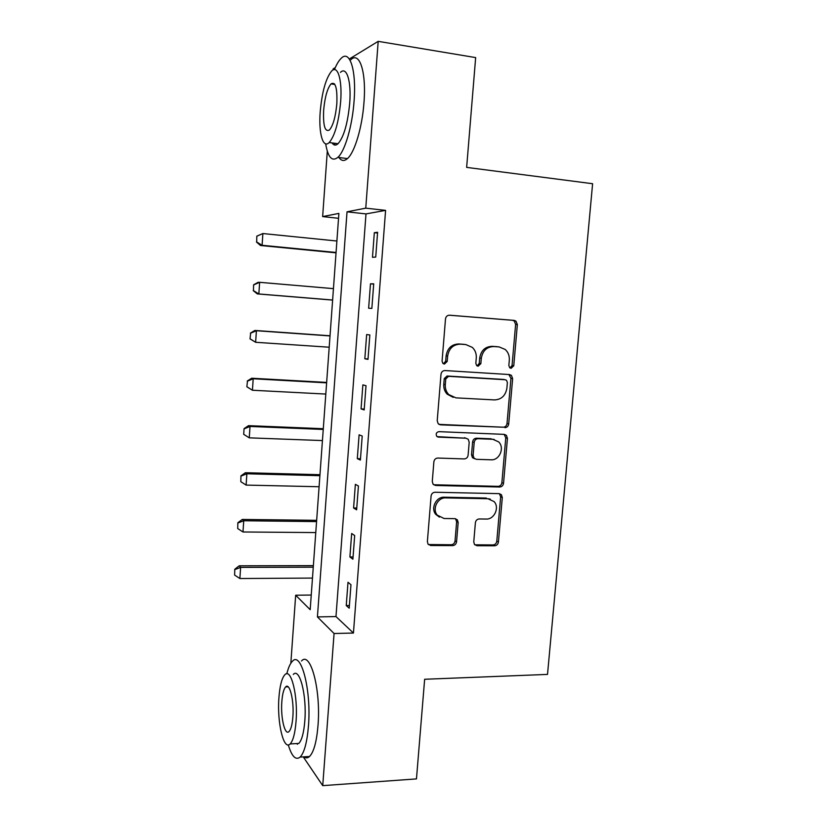<?xml version="1.0" encoding="UTF-8"?>
<svg xmlns="http://www.w3.org/2000/svg" width="827" height="827" viewBox="0 0 827 827"><rect width="100%" height="100%" fill="white"/><g stroke="black" fill="none" stroke-linecap="round" stroke-linejoin="round"><path stroke-width="1.24" d="M511.076 368.325L513.763 365.782L517.351 324.566L515.955 321.114L514.177 320.39L449.506 315.201C447.262 315.273 445.929 316.503 445.505 318.902L442.073 361.13L442.869 363.363L444.409 364.066L447.2 361.461L447.645 356.023C448.989 348.384 453.227 344.435 460.36 344.166L465.797 344.559L472.32 347.381C475.215 350.162 476.538 353.677 476.28 357.926L475.835 363.322L476.662 365.586L478.109 366.216L480.849 363.642L481.304 358.267C482.648 350.72 486.803 346.802 493.781 346.544L499.105 346.916L505.214 349.47C508.212 352.23 509.577 355.786 509.318 360.138L508.853 365.462L509.721 367.757L511.076 368.325M510.042 367.994L512.058 365.513L515.624 324.432L514.239 320.99L512.461 320.276L449.164 315.201M443.417 363.777L445.681 361.203L446.115 355.775L447.645 356.023M477.096 365.906L479.236 363.384L479.691 358.019L481.304 358.267M473.757 541.892L474.512 544.528L476.962 545.706L494.618 545.779C496.748 545.562 498.019 544.311 498.423 542.026L502.299 497.503L501.4 494.68L499.146 493.636L435.043 492.251C432.821 492.437 431.498 493.698 431.084 496.045L427.373 541.644L428.066 544.176L430.691 545.51L452.669 545.603C454.85 545.375 456.142 544.114 456.556 541.799L458.168 522.519L457.393 519.852L454.912 518.643L444.047 518.498L437.235 515.128C431.911 508.967 437.669 497.337 445.743 497.895L487.93 498.733L494.091 501.596C499.787 507.447 494.308 519.563 486.183 519.056L479.247 518.963C477.086 519.16 475.804 520.421 475.391 522.716L473.757 541.892M349.314 58.996L378.187 41.35L475.659 57.59L466.645 167.385L592.608 183.718L547.515 674.408L424.644 679.267L416.467 778.9L322.737 785.65L303.271 756.891M378.187 41.35L365.761 208.156L347.03 211.815L317.423 616.911L334.067 633.513L322.737 785.65M385.589 210.378L365.999 213.914L335.979 616.57L353.439 633.048L385.589 210.378L365.761 208.156M353.439 633.048L334.067 633.513M504.873 427.662C507.003 427.528 508.285 426.308 508.698 423.993L512.647 378.621L511.427 375.375L509.473 374.548L444.988 370.558C442.745 370.661 441.411 371.902 440.998 374.28L437.214 420.757L438.176 423.713L440.553 424.84L503.198 427.208C505.338 427.063 506.61 425.843 507.013 423.538L510.952 378.311L508.853 374.507M507.447 438.341L503.54 483.288C503.126 485.583 501.855 486.814 499.725 487L435.602 485.459L433.09 484.229L432.273 481.49L433.875 461.828C434.289 459.471 435.612 458.21 437.834 458.055L464.205 458.923C466.397 458.758 467.7 457.507 468.113 455.181L469.198 442.238L468.227 439.282L465.942 438.217L438.444 437.121L436.759 436.315C435.581 433.855 436.284 432.294 438.899 431.653L504.284 434.371L506.403 435.312L507.447 438.341L505.773 437.845L501.886 482.648L503.54 483.288M374.331 232.697L372.47 257.29L375.727 257.073L377.598 232.273L374.331 232.697L377.546 233.038M370.475 283.826L368.635 308.223L371.85 308.43L373.711 283.826L370.475 283.826L373.69 284.106M366.65 334.553L364.831 358.753L367.994 359.383L369.845 334.976L366.65 334.553M362.867 384.875L361.058 408.889L364.18 409.923L366.01 385.713L362.867 384.875M359.104 434.806L357.305 458.634L360.386 460.07L362.205 436.056L359.104 434.806M355.372 484.343L353.594 507.985L356.623 509.825L358.432 485.997L355.372 484.343M351.671 533.498L349.904 556.964L352.902 559.197L354.68 535.545L351.671 533.498M348.002 582.28L346.244 605.55L349.201 608.176L350.968 584.71L348.002 582.28M333.085 69.964L333.167 68.868L335.317 67.556M290.835 663.254L295.673 595.233L310.187 609.695L338.894 213.407L322.644 216.581L327.306 151.155M311.241 595.047L295.673 595.233M338.543 218.307L322.644 216.581M365.999 213.914L347.03 211.815M335.979 616.57L317.423 616.911M364.831 358.753L368.025 358.959M361.058 408.889L364.242 409.045M357.305 458.634L360.489 458.737M353.594 507.985L356.768 508.036M349.904 556.964L353.067 556.964M346.244 605.55L349.397 605.509M498.495 346.844L499.105 346.916M479.691 358.019C481.025 350.493 485.17 346.596 492.127 346.337L497.43 346.709M446.115 355.775C447.459 348.167 451.687 344.228 458.789 343.97L464.216 344.352M438.982 424.375L503.198 427.208M507.375 382.57L506.537 380.317L505.142 379.727L448.554 376.326L445.774 378.931L445.298 384.648C445.06 388.545 446.198 391.843 448.699 394.541L455.915 397.859L494.556 399.917C501.462 399.524 505.566 395.616 506.889 388.173L507.375 382.57M504.005 379.51L505.142 379.727M453.196 397.363L447.169 394.169C444.678 391.481 443.551 388.194 443.789 384.317L444.254 378.621L447.025 376.016L503.467 379.417M433.627 484.756L498.081 486.348C500.201 486.173 501.472 484.942 501.886 482.648M465.994 438.227L437.09 436.625M491.093 459.802C499.508 460.515 504.915 447.707 498.66 441.897L492.861 439.292L478.089 438.703C475.907 438.858 474.615 440.088 474.202 442.424L473.106 455.346L474.047 458.251L476.342 459.316L491.093 459.802M494.174 439.447L492.861 439.292M474.605 458.747L472.465 457.693L471.524 454.798L472.61 441.918C473.023 439.592 474.316 438.351 476.486 438.207L491.228 438.796M505.773 437.845L504.16 434.371M490.235 499.094L487.93 498.733M439.437 517.123L435.767 514.373C430.453 508.233 436.191 496.634 444.244 497.203L486.317 498.05M428.376 544.538L451.16 544.755C453.341 544.538 454.633 543.277 455.036 540.972L456.638 521.744L455.501 518.705M474.77 544.807L493.006 544.941C495.125 544.724 496.386 543.484 496.789 541.209L500.645 496.82L499.384 493.657M256.825 236.14L256.69 241.97L256.825 236.14L262.883 233.545L262.097 245.288L336.072 252.483M256.69 241.97L262.097 245.288L260.515 245.505L336.041 252.835M336.899 241.019L262.883 233.545L257.083 236.098M256.432 242.001L260.515 245.505M253.6 284.808L253.465 290.628L253.6 284.808L258.065 282.327L259.637 282.317L258.851 293.967L332.619 300.025M253.465 290.628L258.851 293.967L257.3 293.905L332.619 300.087M333.446 288.644L259.637 282.317L253.858 284.808M253.217 290.628L257.3 293.905M330.035 335.772L254.861 330.459L256.401 330.728L255.636 342.285L329.208 347.216M250.271 338.936L255.636 342.285L250.023 338.884L250.653 333.157L250.023 338.884M330.025 335.927L256.401 330.728L250.653 333.157M250.405 333.116L254.861 330.459M326.655 382.415L251.687 378.228L253.196 378.766L252.431 390.241L325.807 394.065M247.097 386.871L252.431 390.241L246.849 386.778L247.469 381.144L246.849 386.778M326.624 382.849L253.196 378.766L247.469 381.144M247.221 381.051L251.687 378.228M323.295 428.717L248.534 425.657L250.023 426.453L249.258 437.845L322.437 440.574M243.944 434.454L249.258 437.845L243.696 434.32L244.079 428.624L243.696 434.32M323.243 429.44L250.023 426.453L244.316 428.768M244.079 428.624L248.534 425.657M325.673 143.826C327.988 157.419 332.051 161.937 337.861 157.368C344.88 151.32 352.364 126.024 354.09 100.873C356.53 70.264 349.749 49.413 341.262 58.241C338.894 60.474 336.62 64.268 334.428 69.623M338.956 157.502C341.365 161.048 344.197 161.399 347.443 158.588C354.618 152.581 362.247 127.389 363.983 102.321C366.444 71.815 359.487 50.995 350.793 59.761M334.17 84.354L334.366 83.796M340.486 72.373C346.647 66.015 351.454 81.129 349.718 103.013C347.753 123.388 343.867 136.951 338.047 143.712C335.762 145.759 333.767 145.5 332.072 142.926M340.652 101.7C342.378 79.743 337.685 64.609 331.658 71.008C325.817 78.265 321.992 91.952 320.183 112.069C318.55 133.24 322.923 148.943 329.198 142.544C334.894 135.752 338.708 122.127 340.652 101.7M323.646 110.311C323.047 125.787 324.98 132.351 329.456 129.973C333.136 125.539 335.597 116.762 336.837 103.633C337.406 87.962 335.483 81.377 331.038 83.878C327.296 88.499 324.825 97.307 323.646 110.311M334.677 143.267L334.945 145.076M288.292 744.889C291.786 756.478 295.735 760.551 300.129 757.087C304.326 752.642 307.096 742.253 308.461 725.93C311.448 689.821 301.08 650.932 292.427 661.269C290.215 663.44 288.344 667.616 286.814 673.819M303.954 756.85C305.835 758.266 307.696 758.152 309.525 756.498C313.815 752.063 316.648 741.705 318.013 725.424C321.041 689.429 310.373 650.663 301.514 660.98M293.275 674.47C299.581 667.069 306.941 695.249 304.812 720.968C303.84 732.722 301.845 740.206 298.816 743.432L294.877 743.659M296.045 721.413C298.165 695.621 291.001 667.358 284.829 674.78C281.821 678.15 279.857 685.717 278.937 697.481C276.9 721.94 283.589 751.154 290.163 743.938C293.13 740.713 295.084 733.198 296.045 721.413M281.842 701.544C280.518 717.454 284.881 736.164 289.068 731.492C290.98 729.404 292.251 724.555 292.861 716.957C294.216 700.5 289.657 682.182 285.635 686.937C283.702 689.087 282.441 693.956 281.842 701.544M297.141 743.535L297.369 744.31M319.966 474.698L245.402 472.724L246.87 473.778L246.115 485.087L319.098 486.741M240.946 475.856L240.812 481.686L240.946 475.856L245.402 472.724M319.894 475.69L246.87 473.778L241.184 476.032M246.115 485.087L240.812 481.686M316.658 520.328L242.29 519.439L243.738 520.752L242.983 531.978L315.769 532.567M237.845 522.736L237.711 528.556L237.845 522.736L242.29 519.439M316.565 521.599L243.738 520.752L238.083 522.953M242.983 531.978L237.711 528.556M313.371 565.647L239.199 565.813L240.626 567.384L239.882 578.528L312.472 578.073M234.765 569.265L234.63 575.096L234.765 569.265L239.199 565.813M313.268 567.177L240.626 567.384L234.992 569.524M239.882 578.528L234.63 575.096M512.058 365.513L513.763 365.782M445.681 361.203L447.2 361.461M479.236 363.384L480.849 363.642M492.127 346.337L493.781 346.544M458.789 343.97L460.36 344.166M512.461 320.276L514.177 320.39M515.624 324.432L517.351 324.566M439.054 424.375L440.553 424.84M510.952 378.311L512.647 378.621M507.013 423.538L508.698 423.993M447.025 376.016L448.554 376.326M444.254 378.621L445.774 378.931M443.789 384.317L445.298 384.648M498.081 486.348L499.725 487M434.134 484.808L435.602 485.459M464.381 437.721L465.942 438.217M437.194 436.697L438.444 437.121M476.486 438.207L478.089 438.703M472.61 441.918L474.202 442.424M471.524 454.798L473.106 455.346M444.244 497.203L445.743 497.895M456.638 521.744L458.168 522.519M455.036 540.972L456.556 541.799M451.16 544.755L452.669 545.603M429.244 544.662L430.691 545.51M500.645 496.82L502.299 497.503M496.789 541.209L498.423 542.026M493.006 544.941L494.618 545.779M475.391 544.869L476.962 545.706M514.239 320.99L515.955 321.114M509.732 375.076L511.427 375.375M447.169 394.169L448.699 394.541M472.465 457.693L474.047 458.251M504.739 434.826L506.403 435.312M435.767 514.373L437.235 515.128M455.863 519.087L457.393 519.852M499.756 494.008L501.4 494.68M334.842 84.447L331.038 83.878M338.047 143.712L329.198 142.544M337.861 157.368L347.443 158.588M288.158 686.834L285.635 686.937M298.816 743.432L290.163 743.938M300.129 757.087L309.525 756.498"/></g></svg>
